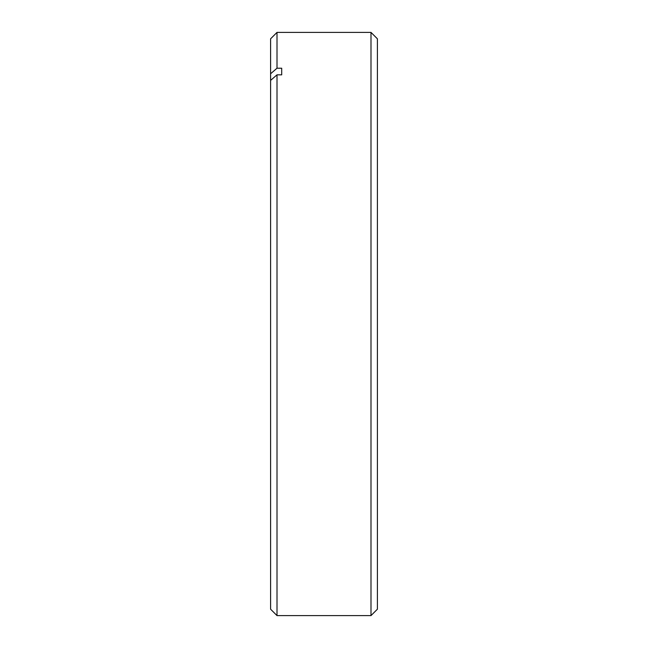 <?xml version="1.0" encoding="UTF-8"?>
<svg xmlns="http://www.w3.org/2000/svg" width="648" height="648" viewBox="0 0 648 648"><rect width="100%" height="100%" fill="white"/><g stroke="black" fill="none" stroke-linecap="round" stroke-linejoin="round"><path stroke-width="0.97" d="M370.996 32.4L377.403 38.807L377.403 609.193L370.996 615.6L370.996 32.4L277.004 32.4L277.004 68.218L270.597 73.775L270.597 80.392L277.004 74.844L277.004 615.6L270.597 609.193L270.597 80.392M281.702 68.218L281.702 74.844L281.702 68.218L277.004 68.218M281.702 74.844L277.004 74.844M270.597 73.775L270.597 38.807L277.004 32.4M370.996 615.6L277.004 615.6"/></g></svg>
